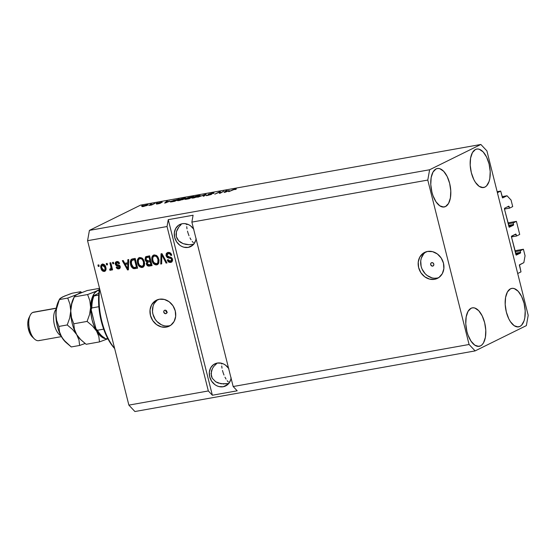 <?xml version="1.0" encoding="UTF-8"?>
<svg xmlns="http://www.w3.org/2000/svg" width="556" height="556" viewBox="0 0 556 556"><rect width="100%" height="100%" fill="white"/><g stroke="black" fill="none" stroke-linecap="round" stroke-linejoin="round"><path stroke-width="0.83" d="M520.986 271.884L517.699 273.51L497.398 192.689L500.685 191.069L502.471 197.832L507.03 195.768L511.061 200.042L512.702 206.589L509.553 208.146L509.164 206.617L507.183 206.971L509.164 206.617L508.761 206.186L504.563 208.264L504.438 208.952L509.094 227.14L513.522 225.138L508.719 225.993L513.522 225.138L513.264 222.914L516.413 221.364L507.934 222.873L516.413 221.364L519.707 234.458L516.552 236.015L516.17 234.486L514.182 234.834L516.17 234.486L515.766 234.055L511.402 236.592L515.989 254.856L520.527 253.008L515.718 253.863L520.527 253.008L520.263 250.784L523.411 249.227L525.059 255.781L523.835 262.647L519.353 265.045L520.986 271.884L517.699 273.51L497.398 192.689L500.685 191.069L497.147 191.695L500.685 191.069L502.659 197.915L507.03 195.768L502.089 196.643L507.03 195.768L511.061 200.042L512.702 206.589L509.553 208.146L504.466 209.056L509.553 208.146L508.803 206.172L504.563 208.264L504.438 208.952L509.282 227.223L513.522 225.138L513.264 222.914L508.177 223.825L513.264 222.914L516.413 221.364L519.707 234.458L516.552 236.015L511.464 236.925L516.552 236.015L515.801 234.041L511.562 236.133L511.437 236.814L516.281 255.093L520.527 253.008L520.263 250.784L515.176 251.694L520.263 250.784L523.411 249.227L514.932 250.742L523.411 249.227L525.059 255.781L523.835 262.647L519.499 264.788L520.986 271.884M515.558 253.223L520.645 252.32L515.558 253.223M508.559 225.354L513.647 224.45L508.559 225.354M432.679 266.115L433.36 265.782L432.054 266.095L430.692 264.656L430.83 263.342L431.803 262.634A1.807 1.564 63.7 0 1 432.679 266.115A1.807 1.564 63.7 0 1 431.803 262.634L433.027 262.953L433.791 264.1L433.645 265.414L432.679 266.115M425.931 251.861A14.477 12.489 -116.3 0 0 421.948 268.791A14.477 12.489 -116.3 0 0 437.044 278.076L434.549 279.314A14.477 12.489 63.7 0 1 419.154 269.278A14.477 12.489 63.7 0 1 424.638 252.396A14.477 12.489 63.7 0 1 427.55 251.444L432.568 251.66L437.35 253.96L441.179 257.998L443.466 263.162L443.862 268.666L442.305 273.663L439.031 277.402L434.549 279.314L429.531 279.098L424.742 276.798L420.913 272.753L418.633 267.589L418.237 262.091L419.794 257.087L423.06 253.348L427.55 251.444A14.477 12.489 63.7 0 1 442.944 261.48A14.477 12.489 63.7 0 1 437.454 278.361A14.477 12.489 63.7 0 1 434.549 279.314L437.044 278.076A14.477 12.489 -116.3 0 0 438.663 277.659M165.785 313.674L166.466 313.341L165.16 313.647L163.798 312.208L163.937 310.901L164.91 310.192A1.807 1.564 63.7 0 1 165.785 313.674A1.807 1.564 63.7 0 1 164.91 310.192L166.133 310.505L166.897 311.659L166.751 312.972L165.785 313.674M157.73 299.649A14.477 12.489 -116.3 0 0 153.748 316.586A14.477 12.489 -116.3 0 0 168.85 325.872L166.348 327.102A14.477 12.489 63.7 0 1 150.954 317.066A14.477 12.489 63.7 0 1 156.444 300.184A14.477 12.489 63.7 0 1 159.35 299.232L164.367 299.448L169.156 301.748L172.986 305.793L175.265 310.957L175.661 316.454L174.104 321.458L170.838 325.19L166.348 327.102L161.33 326.886L156.549 324.586L152.719 320.541L150.433 315.377L150.037 309.88L151.593 304.876L154.867 301.143L159.35 299.232A14.477 12.489 63.7 0 1 174.744 309.268A14.477 12.489 63.7 0 1 169.26 326.15A14.477 12.489 63.7 0 1 166.348 327.102L168.85 325.872A14.477 12.489 -116.3 0 0 170.47 325.455M231.06 378.143A12.308 10.613 63.7 0 1 225.673 385.94A12.308 10.613 63.7 0 1 223.206 386.747L227.821 384.467L223.206 386.747L218.939 386.566L216.84 385.794L214.866 384.606L211.614 381.173L209.675 376.787L209.341 372.11L210.661 367.857L213.441 364.68L217.25 363.061A12.308 10.613 63.7 0 1 228.579 368.246M196.06 238.802A12.308 10.613 63.7 0 1 190.673 246.593A12.308 10.613 63.7 0 1 188.206 247.406L192.821 245.126L188.206 247.406L183.939 247.225L181.84 246.454L179.866 245.265L176.613 241.832L174.674 237.44L174.341 232.769L175.661 228.516L178.441 225.34L182.25 223.72A12.308 10.613 63.7 0 1 193.578 228.905M480.509 345.895A19.543 9.591 -100.1 0 1 479.209 346.325A19.543 9.591 -100.1 0 1 466.602 330.125A19.543 9.591 -100.1 0 1 471.057 308.274L468.027 311.381L466.171 316.878L465.782 323.933L466.915 331.466L468.006 335.053L471.036 341.175L474.789 345.158L478.688 346.388L480.509 345.895L482.149 344.685L483.546 342.788L485.395 337.29L485.784 330.243L484.651 322.709L482.17 315.843L478.716 310.693L474.81 308.031L472.878 307.781L471.057 308.274A19.543 9.591 -100.1 0 1 472.357 307.843A19.543 9.591 -100.1 0 1 484.964 324.051A19.543 9.591 -100.1 0 1 480.509 345.895L477.847 346.374L480.509 345.895M445.509 206.554A19.543 9.591 -100.1 0 1 444.209 206.985A19.543 9.591 -100.1 0 1 431.602 190.784A19.543 9.591 -100.1 0 1 436.057 168.934L433.027 172.04L431.171 177.538L430.782 184.592L431.915 192.119L433.006 195.705L436.036 201.835L439.789 205.817L443.688 207.047L445.509 206.554L448.546 203.447L450.395 197.95L450.784 190.903L449.651 183.369L447.17 176.502L443.716 171.345L439.81 168.69L437.878 168.44L436.057 168.934A19.543 9.591 -100.1 0 1 437.357 168.503A19.543 9.591 -100.1 0 1 449.964 184.71A19.543 9.591 -100.1 0 1 445.509 206.554L442.847 207.034L445.509 206.554M484.922 187.101A19.543 9.591 -100.1 0 1 483.623 187.532A19.543 9.591 -100.1 0 1 471.015 171.331A19.543 9.591 -100.1 0 1 475.47 149.481L472.44 152.587L470.584 158.085L470.195 165.139L471.328 172.666L473.809 179.532L475.45 182.382L479.196 186.364L483.101 187.594L484.922 187.101L486.563 185.885L489.051 181.499L489.808 178.497L490.197 171.443L489.065 163.916L486.583 157.049L483.129 151.892L479.223 149.237L477.291 148.987L475.47 149.481A19.543 9.591 -100.1 0 1 476.77 149.05A19.543 9.591 -100.1 0 1 489.377 165.25A19.543 9.591 -100.1 0 1 484.922 187.101L482.26 187.574L484.922 187.101M519.923 326.441A19.543 9.591 -100.1 0 1 518.623 326.872A19.543 9.591 -100.1 0 1 506.016 310.672A19.543 9.591 -100.1 0 1 510.471 288.821L507.44 291.928L505.585 297.425L505.195 304.479L506.328 312.006L508.809 318.873L510.45 321.722L514.196 325.705L518.102 326.935L519.923 326.441L521.563 325.225L524.051 320.84L524.808 317.837L525.198 310.79L524.065 303.256L521.584 296.39L518.129 291.233L514.224 288.578L512.291 288.328L510.471 288.821A19.543 9.591 -100.1 0 1 511.77 288.39A19.543 9.591 -100.1 0 1 524.377 304.598A19.543 9.591 -100.1 0 1 519.923 326.441L517.261 326.921L519.923 326.441M165.848 310.484L165.896 311.172L165.848 310.484M165.896 311.179L166.181 311.819M167.273 312.604L166.925 312.479M181.013 224.721L178.942 226.897L181.013 224.721M177.385 229.267L178.942 226.897L176.405 231.748L177.385 229.267M176.043 234.229L176.405 231.748L176.315 236.634L176.043 234.229M177.204 238.851L176.315 236.634L178.685 240.811L177.204 238.851M180.686 242.43L178.685 240.811L183.146 243.646L180.686 242.43M185.961 244.418L183.146 243.646L189.026 244.709L185.961 244.418M193.641 244.279L189.026 244.709M190.805 244.661L193.759 244.14L190.805 244.661M228.641 383.619L220.961 383.758L215.686 381.77L212.204 378.198L211.044 373.576L212.385 368.614L213.942 366.237L217.243 363.061L221.517 363.242L223.616 364.013L225.59 365.202L228.843 368.635M225.805 384.001L228.759 383.48L225.805 384.001M228.301 381.944L227.168 380.7L228.301 381.944M226.042 379.095L224.971 377.19L226.042 379.095M223.998 375.064L223.158 372.791L223.998 375.064M222.483 370.463L223.158 372.791L222.483 370.463M221.726 365.994L221.997 368.169L221.726 365.994M221.712 363.29L221.67 364.027L221.712 363.29M193.3 242.604L192.167 241.36L193.3 242.604M191.042 239.754L189.971 237.85L191.042 239.754M188.998 235.716L188.157 233.45L188.998 235.716M187.483 231.122L188.157 233.45L187.483 231.122M186.726 226.653L186.997 228.829L186.726 226.653M186.712 223.95L186.67 224.687L186.712 223.95M191.869 222.108L233.166 386.531L469.083 344.491L427.779 180.068L191.869 222.108L427.779 180.068L429.621 169.761L480.857 144.47L140.647 205.095L89.412 230.386L429.621 169.761L89.412 230.386L87.57 240.692L128.867 405.115L208.333 390.951L167.036 226.528L87.57 240.692L167.036 226.528L168.259 219.662L193.092 215.235L191.869 222.108L233.166 386.531L237.197 390.805L212.364 395.233L208.333 390.951L128.867 405.115L134.906 411.53L475.123 350.905L134.906 411.53L128.867 405.115L87.57 240.692L89.412 230.386L140.647 205.095L480.857 144.47L486.903 150.884L528.2 315.308L526.358 325.614L475.123 350.905L469.083 344.491L233.166 386.531L237.197 390.805L212.364 395.233L208.333 390.951L167.036 226.528L168.259 219.662L212.364 395.233L168.259 219.662L193.092 215.235L191.869 222.108M166.001 255.753L166.265 253.508L168.023 252.424L170.365 252.952L171.658 254.877L170.887 255.489L169.879 253.939L168.44 253.55L167.217 254.071L166.835 255.197L167.613 256.594L170.949 257.331L172.131 258.311L172.659 260.111L172.012 261.772L170.164 262.46L168.134 261.57L167.293 259.965L168.169 259.68L169.003 261L170.379 261.271L171.443 260.701L171.561 259.159L170.741 258.29L167.266 257.567L166.001 255.753L167.926 257.845L171.109 258.484L171.637 259.423L170.379 261.271L168.169 259.68L167.293 259.965C167.891 261.793 169.024 262.606 170.699 262.404L171.477 262.154L172.548 259.284C172.012 257.782 171.012 257.025 169.531 257.018L166.897 255.565L168.232 253.578C169.524 253.446 170.414 254.078 170.887 255.489L171.755 255.204C171.13 253.154 169.886 252.229 168.023 252.424L167.161 252.702L166.001 255.753L166.661 255.426L166.001 255.753M160.733 264.044L161.025 253.807L161.956 253.64L167.008 262.932L166.077 263.092L161.824 254.856L161.671 263.878L160.733 264.044L161.671 263.878L161.824 254.856L166.077 263.092L167.008 262.932L161.956 253.64L161.025 253.807L160.733 264.044L161.393 263.725L160.733 264.044M154.172 254.891L156.458 255.419L157.967 257.039L159.03 260.062L158.801 263.148L157.793 264.447L155.868 264.934L154.193 264.253L152.81 262.634L151.878 260.034L151.767 257.713L152.817 255.531L154.172 254.891L151.983 256.837L151.983 260.5C152.629 263.349 154.193 264.816 156.681 264.899L157.452 264.649L158.835 259.159L157.119 255.968L154.172 254.891M139.723 257.47L142.009 257.991L143.747 260.013L144.678 263.551L144.351 265.726L143.344 267.019L141.419 267.505L139.744 266.824L138.361 265.205L137.429 262.613L137.318 260.284L138.374 258.109L139.723 257.47L137.54 259.416L137.534 263.078C138.18 265.921 139.744 267.394 142.232 267.478L143.003 267.227L144.386 261.73L142.67 258.54L139.723 257.47M127.783 262.773L127.804 259.721L128.749 259.555L128.422 269.806L127.539 269.959L122.313 260.701L123.251 260.535L124.746 263.315L127.783 262.773L124.746 263.315L123.251 260.535L122.313 260.701L127.539 269.959L128.422 269.806L128.749 259.555L127.804 259.721L127.783 262.773L128.436 262.446L127.783 262.773M98.28 266.442L97.932 265.045L98.836 264.885L99.183 266.282L98.28 266.442L99.183 266.282L98.836 264.885L97.932 265.045L98.28 266.442L98.94 266.115L98.28 266.442M105.181 271.085L104.973 271.126C103.194 271.071 102.082 270.014 101.644 267.964L100.984 268.284L100.761 266.97L101.435 264.628L103.055 264.079L104.688 264.969L106.036 268.645L105.696 270.473L104.869 271.279L102.61 271.036L100.984 268.284C101.421 270.341 102.533 271.397 104.319 271.453L104.869 271.279M106.634 264.955L106.286 263.558L107.19 263.398L107.537 264.795L106.634 264.955L107.537 264.795L107.19 263.398L106.286 263.558L106.634 264.955L107.294 264.628L106.634 264.955M111.151 268.701L111.68 267.749L111.478 266.268L110.818 266.595L109.893 262.918L110.797 262.752L112.583 269.848L111.68 270.007L111.395 268.875L110.839 270.258L109.699 270.098L109.782 269.028L110.95 268.548L110.818 266.595L111.026 268.068L110.422 269.041L109.782 269.028L109.699 270.098L110.832 270.265M112.84 263.85L112.493 262.453L113.396 262.293L113.744 263.683L112.84 263.85L113.744 263.683L113.396 262.293L112.493 262.453L112.84 263.85L113.5 263.523L112.84 263.85M119.109 267.554L120.02 266.484L119.589 265.942L118.477 265.719L115.947 263.885L115.294 264.211L115.307 262.759L116.065 261.82L117.483 261.508L118.796 262.133L119.582 263.44L118.706 263.725L117.302 262.543L116.385 262.877L116.114 263.669L116.572 264.517L119.13 265.108L119.915 265.775L120.304 267.36L119.464 268.638L117.955 268.902L116.836 268.367L116.169 267.227L117.038 266.936L117.587 267.728L118.449 267.874L119.283 267.422L119.325 266.692L116.239 265.657L115.294 264.211L119.366 266.81L118.449 267.874L117.038 266.936L116.169 267.227L118.734 268.882L119.387 268.68M130.549 264.385L130.243 261.904L130.896 259.749L132.231 258.95L135.184 258.408L137.631 268.166L133.127 268.458L131.633 267.019L130.549 264.385C130.931 266.491 131.994 267.916 133.753 268.666L137.631 268.166L135.184 258.408L131.633 259.179L130.549 264.385L131.209 264.065L130.549 264.385M145.046 259.645L145.512 256.928L149.627 255.836L152.08 265.587L148.918 266.129L147.528 265.768L146.325 263.739L146.84 261.827L145.665 261.014L145.046 259.645L146.84 261.827L146.381 264.044C146.923 265.643 147.924 266.317 149.383 266.067L152.08 265.587L149.627 255.836L145.964 256.622L145.046 259.645L145.7 259.318L145.046 259.645M220.371 192.869L224.033 191.062L220.336 193.175L219.377 193.342L219.37 192.188L214.804 194.155L219.405 191.889L220.371 191.716L220.371 192.869L220.371 191.716L219.405 191.889L214.804 194.155L219.37 192.188L219.377 193.342L220.336 193.175L224.033 191.062L220.371 192.869M206.408 195.239L206.505 195.608L206.408 195.239C205.664 195.649 206.095 195.719 207.708 195.441L211.488 194.371C212.058 194.044 211.704 193.975 210.411 194.162L209.105 194.12L211.648 193.418C212.879 193.217 213.219 193.266 212.656 193.578L213.622 193.391C214.484 192.925 214.032 192.849 212.267 193.14L208.187 194.287L213.949 192.974L209.105 194.12L211.669 194.065L211.016 194.579L206.158 195.601L210.71 194.468L208.187 194.287L210.599 194.524L206.033 195.545M197.839 197.185L206.109 194.259L204.108 196.066L203.176 196.233L205.15 194.6L197.839 197.185L205.15 194.6L203.176 196.233L204.108 196.066L206.109 194.259L205.171 194.426L205.31 194.975L205.171 194.426L197.839 197.185M192.612 197.387L192.786 198.075L192.612 197.387C191.215 198.054 191.57 198.242 193.69 197.943L199.555 196.129L200.25 195.51L198.409 195.608L199.68 195.441L200.292 195.559L199.924 195.934L197.171 197.067L191.82 197.894L198.409 195.608L195.149 196.414L191.792 197.999M178.163 199.958L178.337 200.646L178.163 199.958C176.766 200.633 177.121 200.82 179.24 200.514L185.106 198.707L185.801 198.082L183.96 198.186L185.231 198.019L185.843 198.131L185.475 198.506L182.722 199.646L177.371 200.473L183.96 198.186L180.7 198.985L177.343 200.57M149.891 204.483L151.447 203.996L149.891 204.483M142.635 206.109C141.599 206.596 141.843 206.728 143.365 206.512L147.521 205.227C148.591 204.726 148.362 204.587 146.826 204.803L142.635 206.109L142.76 206.603L142.635 206.109L143.559 205.699L147.354 204.719L148.153 204.83L146.527 205.657L142.009 206.554M235.306 189.033L236.363 188.97L235.751 189.408L233.756 189.547L228.69 191.688L233.172 189.575L235.306 189.033L228.69 191.688L233.485 189.638L235.751 189.408L236.342 188.957L235.306 189.033L235.417 189.478L235.306 189.033M169.823 201.154L164.645 203.1L166.459 201.321L167.398 201.154L166.786 201.696L169.823 201.154L166.786 201.696L167.398 201.154L166.459 201.321L164.645 203.1L169.823 201.154M157.883 203.169C157.376 203.454 157.695 203.503 158.828 203.329L159.697 203.482L156.563 203.857L157.668 203.962L160.628 203.135L158.828 203.329L158.863 202.975L162.171 202.405L161.094 202.259L157.946 203.426L158.453 202.933L162.123 202.127L158.794 203.01L160.858 202.968L159.329 203.593L156.479 204.101L159.718 203.294L157.584 203.392M155.986 203.399L157.543 202.912L155.986 203.399M152.309 204.393L154.95 203.371L151.607 205.025L148.904 205.47L152.309 204.393L148.904 205.47L151.607 205.025L154.95 203.371L152.309 204.393M141.537 205.97L143.1 205.484L141.537 205.97M171.137 201.223L179.331 199.027L174.73 201.3L170.581 201.967L170.261 201.779L171.137 201.223C170.018 201.731 169.962 201.967 170.984 201.939L174.73 201.3L179.331 199.027L171.137 201.223L171.304 201.897L171.137 201.223M185.259 199.062L185.259 199.062C184.62 199.416 185.03 199.465 186.489 199.208L189.179 198.721L193.78 196.456L187.122 198.068L187.233 198.513L187.122 198.068L188.296 197.602L193.78 196.456L189.179 198.721L185.072 199.368L187.122 198.068L184.946 199.305M229.308 190.555L224.131 192.494L225.951 190.722L226.89 190.555L226.271 191.097L229.308 190.555L226.271 191.097L226.89 190.555L225.951 190.722L224.131 192.494L229.308 190.555M528.2 315.308L526.358 325.614L475.123 350.905L469.083 344.491L427.779 180.068L429.621 169.761L480.857 144.47L486.903 150.884L528.2 315.308M166.605 201.897L166.459 201.321L166.605 201.897M168.989 201.474L165.591 202.912L166.55 201.911L169.031 201.626L166.55 201.911L165.563 202.78L168.989 201.474M160.559 202.509L161.212 202.599M158.112 203.732L157.529 203.67M147.521 205.227L148.181 204.761M146.617 205.386L143.865 206.269C142.885 206.394 142.788 206.283 143.566 205.928L146.325 205.046C147.305 204.921 147.403 205.032 146.617 205.386L147.138 205.039L146.325 205.046C147.305 204.921 147.403 205.032 146.617 205.386L143.865 206.269C142.885 206.394 142.788 206.283 143.566 205.928L143.045 206.276L143.865 206.269M170.24 201.87L170.984 201.939M171.707 201.64L174.369 201.196L177.892 199.458L174.41 201.355L171.748 201.828L172.033 201.064L173.5 200.452L177.955 199.708L173.806 200.341L171.616 201.286L171.297 201.557L171.707 201.64L172.033 201.064M184.933 198.791L184.835 198.409L179.81 200.403L178.393 200.25L183.431 198.45C184.995 198.228 185.259 198.367 184.21 198.86L184.675 198.332L182.118 198.735L178.393 200.25M186.079 199.277L190.187 197.943L188.859 198.784L186.239 198.86L187.664 198.409L190.249 198.193L186.239 198.86M187.852 198.367L192.341 196.88L190.791 197.929L188.032 197.901L189.617 197.387L192.404 197.137L188.032 197.901M199.382 196.219L199.284 195.837L194.259 197.832L192.842 197.679L197.88 195.872C199.444 195.649 199.708 195.788 198.659 196.289L199.124 195.761L196.567 196.157L192.842 197.679M204.893 195.358L204.775 194.892L204.893 195.358M205.254 195.024L205.15 194.6L205.254 195.024M213.622 193.391L214.067 193.043M208.986 194.53L209.105 194.12M207.2 195.524L207.374 195.052M219.648 193.293L219.37 192.188L219.648 193.293M219.752 193.28L219.405 191.889L219.752 193.28M226.097 191.299L225.951 190.722L226.097 191.299M228.474 190.875L225.083 192.313L226.035 191.313L228.516 191.028L226.035 191.313L225.048 192.181L228.474 190.875M146.325 205.046L143.566 205.928M178.469 200.633L184.21 198.86M192.918 198.061L198.659 196.289M99.135 266.081L98.641 264.92L99.135 266.081M104.319 271.453L104.973 271.126L104.319 271.453C105.939 270.779 106.439 269.41 105.821 267.346C105.39 265.261 104.278 264.176 102.471 264.107L101.922 264.281M102.471 264.107C100.831 264.802 100.337 266.192 100.984 268.284L101.644 267.964L102.262 264.156M102.568 263.961L101.442 265.664L101.824 268.59L103.27 270.716L105.258 271.064M101.824 268.59L102.068 269.201M102.784 270.292L103.27 270.716M104.841 270.091L104.743 270.112C105.758 269.549 106.036 268.576 105.577 267.186L104.917 267.512C105.376 268.902 105.098 269.875 104.083 270.438L101.873 268.055C101.414 266.665 101.685 265.692 102.7 265.122L104.167 264.927L105.181 266.06L105.723 268.944L104.931 270.063M105.021 270.021L104.083 270.438L104.945 269.674L104.917 267.512L105.577 267.186L103.082 264.892L102.429 265.212L104.917 267.512L104.194 265.831L102.902 265.101L101.845 265.886L101.776 267.617L102.596 269.729L104.083 270.438M103.36 264.802L102.7 265.122M107.489 264.593L106.988 263.433L107.489 264.593M110.644 270.327L112.048 268.555L112.333 269.688L112.048 268.555L111.395 268.875L111.68 270.007L112.583 269.848L110.797 262.752L109.893 262.918L110.818 266.595L111.478 266.268L110.602 262.786L111.666 267.373L111.026 268.068L111.68 267.749L111.221 268.673M111.297 270.001L109.699 270.098L110.352 269.771L110.408 269.041L110.352 269.771L111.179 270.014M111.082 268.715L110.422 269.041M111.666 267.373L111.68 267.749M113.695 263.488L113.202 262.328L113.695 263.488M119.686 268.492L118.734 268.882C119.95 268.645 120.444 267.853 120.235 266.505L116.155 263.878L117.705 262.244L119.109 262.877L119.366 263.405L117.705 262.244L117.045 262.571L118.706 263.725L119.582 263.44C119.053 262.022 118.143 261.389 116.857 261.542L116.197 261.751M118.734 268.882L119.394 268.562L116.823 266.901L117.837 268.305L119.769 268.465M119.589 267.401L118.449 267.874M117.281 265.49L118.477 265.719L117.816 266.046L119.735 266.032L120.02 266.484L119.366 266.81L120.02 266.484L119.811 267.255M116.857 261.542C115.544 261.834 115.022 262.724 115.294 264.211L115.947 263.885L116.551 261.612M116.551 261.619L115.863 263.419L117.08 265.427M128.429 269.597L127.539 269.959L128.2 269.639L127.755 268.854L128.429 269.597M127.477 268.353L123.078 260.569L127.477 268.353M128.436 262.446L128.464 259.61L128.436 262.446M128.325 266.623L128.429 263.641L128.325 266.623L127.665 266.95L128.325 266.623M125.983 264.079L128.429 263.641L127.769 263.968L127.727 268.868L128.38 268.541L127.727 268.868L125.329 264.399L128.429 263.641L125.983 264.079M132.71 267.262L134.594 268.367L137.582 267.964L135.184 268.604L133.753 268.666L134.413 268.339C132.655 267.589 131.584 266.164 131.209 264.065L131.994 259.026M131.835 259.145L130.903 261.535L131.821 265.858M132.696 259.979L133.447 259.708M133.669 259.666L135.219 259.388L133.669 259.666L135.219 259.388L137.096 266.859L135.219 259.388L134.566 259.715L136.442 267.186L133.635 267.485L131.459 264.239L131.202 261.793L132.099 260.271L133.669 259.666L132.099 260.271M143.309 267.047L142.885 267.151C140.404 267.068 138.833 265.601 138.187 262.752L137.534 263.078L138.187 262.752L138.194 259.089L137.54 259.416L139.292 257.574M139.028 257.782L137.944 260.264L138.798 264.475L140.8 266.762L143.281 267.054M141.669 267.116L142.079 267.186M140.091 258.47L140.522 258.318M142.593 266.011C144.331 265.268 144.845 263.78 144.136 261.549L143.483 261.876C144.185 264.1 143.67 265.587 141.933 266.338L139.375 265.08L138.444 262.946C137.798 260.785 138.319 259.339 140.015 258.61L140.967 258.248L142.253 258.603L143.948 260.903L144.31 264.329L142.899 265.942M143.17 265.831L141.933 266.338L143.406 265.268L143.483 261.876L144.136 261.549C143.67 259.443 142.51 258.352 140.668 258.283L140.015 258.61C141.856 258.679 143.01 259.77 143.483 261.876L142.28 259.478L140.918 258.637L139.438 258.797L138.333 260.25L138.361 262.606L139.215 264.837L140.529 266.109L141.933 266.338M140.668 258.283L140.015 258.61M146.381 256.434L145.589 258.728L146.325 260.688L147.5 261.501L146.992 262.508L147.208 264.225L148.633 265.685L152.031 265.393L150.044 265.747C148.577 265.997 147.576 265.323 147.041 263.718L146.381 264.044L147.041 263.718L147.5 261.501L146.84 261.827L147.5 261.501L145.7 259.318L146.339 256.462M145.568 258.137L145.589 258.728M147.131 257.352L149.668 256.809L150.53 260.236L149.668 256.809L149.015 257.136L149.87 260.555L148.209 260.854L145.943 259.478L146.374 257.734L149.668 256.809L147.222 257.456L149.015 257.136L149.87 260.555L147.507 260.924L146.499 260.514L145.887 258.484L147.222 257.456L146.374 257.734M149.223 261.654L150.815 261.376L151.545 264.288L150.815 261.376L149.223 261.654L150.815 261.376L150.155 261.695L150.891 264.607L149.411 264.871L147.25 263.718L147.701 262.23L149.001 261.702M147.701 262.23L147.173 263.28L147.785 264.691L150.891 264.607L151.545 264.288L150.891 264.607L150.155 261.695L147.806 262.182M157.758 264.475L157.334 264.58C154.853 264.489 153.282 263.023 152.636 260.18L151.983 260.5L152.636 260.18L152.643 256.518L151.983 256.837L153.741 255.002M153.477 255.211L152.393 257.692L153.248 261.904L155.249 264.19L157.73 264.482M156.118 264.538L156.528 264.607M154.54 255.899L154.971 255.739M157.042 263.44C158.773 262.689 159.294 261.202 158.585 258.978L157.932 259.298C158.634 261.529 158.119 263.016 156.382 263.766L153.824 262.508L152.893 260.368C152.247 258.206 152.768 256.761 154.464 256.031L155.416 255.677L156.702 256.031L158.397 258.325L158.752 261.751L157.341 263.363M157.619 263.252L156.382 263.766L157.855 262.696L157.932 259.298L158.585 258.978C158.112 256.865 156.959 255.781 155.117 255.711L154.464 256.031C156.305 256.101 157.459 257.192 157.932 259.298L156.729 256.907L155.36 256.066L153.887 256.219L152.782 257.671L152.81 260.034L153.664 262.265L154.978 263.537L156.382 263.766M155.117 255.711L154.464 256.031M162.686 254.954L166.904 262.738L166.077 263.092L166.731 262.773L163.214 256.003L162.56 256.33L163.214 256.003L162.859 255.308M162.449 254.544L161.824 254.856L162.449 254.544M161.678 263.669L161.671 253.689L161.678 263.669M168.892 253.258L170.532 253.619L171.728 255.1L170.887 255.489L171.547 255.162C171.067 253.758 170.185 253.119 168.892 253.258L168.232 253.578M171.769 261.98L171.352 262.078C169.677 262.286 168.544 261.473 167.954 259.645L169.239 261.64L171.832 261.959M171.88 260.597L170.379 261.271M171.039 260.945L172.297 259.096L171.637 259.423L172.297 259.096L171.762 258.158L171.109 258.484L171.762 258.158L170.219 257.755L169.559 258.081L170.219 257.755L168.586 257.518L167.926 257.845L168.586 257.518L166.661 255.426L167.516 252.556M167.69 252.445L166.571 254.245L167.349 256.775L168.586 257.518L171.394 257.963L172.214 258.832M166.925 253.182L166.696 253.689M172.297 259.096L171.999 260.5M168.266 253.453L168.732 253.293M127.727 268.868L127.769 263.968L125.329 264.399L127.727 268.868M134.913 267.457L136.442 267.186L134.566 259.715L131.758 260.493L131.181 262.404L132.467 266.588L133.635 267.485L134.913 267.457M196.115 238.357L195.656 240.581L193.564 244.362L192.015 245.787L188.206 247.406A12.308 10.613 63.7 0 1 175.119 238.878A12.308 10.613 63.7 0 1 179.783 224.527A12.308 10.613 63.7 0 1 182.25 223.72L184.37 223.581L188.616 224.666L190.59 225.854L193.842 229.294M231.115 377.698L230.657 379.922L228.565 383.709L225.208 386.156L223.206 386.747A12.308 10.613 63.7 0 1 210.119 378.219A12.308 10.613 63.7 0 1 214.783 363.867A12.308 10.613 63.7 0 1 217.25 363.061L213.942 366.237L212.385 368.614L211.405 371.088L211.315 375.974L212.204 378.198L215.686 381.77L218.147 382.994L224.026 384.05M192.223 244.515L193.835 244.237M227.223 383.855L228.836 383.577M157.362 299.906L154.095 303.645L153.081 306.036L152.483 311.388L152.928 314.147L155.214 319.311L156.966 321.514L161.358 324.753L163.825 325.656M166.355 326.031L168.85 325.872M425.562 252.118L423.735 253.786L421.274 258.241L420.732 260.854L421.128 266.359L422.046 269.034L425.166 273.726L427.237 275.561L432.026 277.868M434.556 278.243L437.044 278.076M99.726 289.092A46.322 22.74 79.9 0 0 114.605 348.348A46.322 22.74 -100.1 0 1 99.726 289.092M114.668 348.577L111.402 344.518L106.627 336.29L104.57 331.564L101.275 321.236L98.718 304.799L98.766 294.193L99.489 288.161A44.876 22.031 79.9 0 0 114.668 348.577M104.132 337.589L104.493 337.735A24.61 12.079 -100.1 0 1 97.446 330.25L103.659 329.145L97.446 330.25L96.042 328.999L91.455 311.568L91.163 309.581L91.844 307.954A24.61 12.079 -100.1 0 1 93.999 295.931L98.704 295.097L93.54 295.938L98.85 293.144L93.63 295.785M104.167 337.77L104.493 337.735A24.61 12.079 79.9 0 1 97.446 330.25L96.612 329.847L95.646 328.061L91.163 309.581L91.844 307.954L98.857 306.71L91.844 307.954A24.61 12.079 79.9 0 1 93.999 295.931L93.54 295.938M99.788 333.892L97.439 330.869M91.392 306.787L92.873 298.496M104.062 337.749C100.997 336.241 98.336 333.343 96.07 329.062L96.042 328.999M93.54 295.882C91.803 299.608 91.01 304.208 91.163 309.692L91.163 309.581M56.337 308.121L33.673 312.159A14.477 7.11 79.9 0 0 32.707 312.472A14.477 7.11 -100.1 0 1 34.68 312.125M39.712 340.341A14.477 7.11 -100.1 0 1 34.368 338.889A14.477 7.11 -100.1 0 1 30.17 315.335A14.477 7.11 -100.1 0 1 32.707 312.472L56.309 308.267L32.707 312.472A14.477 7.11 79.9 0 0 29.412 328.659A14.477 7.11 79.9 0 0 38.746 340.661L61.417 336.623M99.461 288.355L87.153 290.552L99.461 288.355M74.365 296.598L73.121 299.184A24.61 12.079 79.9 0 0 70.744 310.929A24.61 12.079 79.9 0 0 76.7 334.622A24.61 12.079 79.9 0 0 80.259 339.216L86.159 344.289L99.496 341.912L107.878 338.771L99.496 341.912L86.159 344.289L80.822 339.751L76.7 334.622L74.421 329.194L73.76 323.787L87.097 321.41L92.442 325.948L96.563 331.077L98.836 336.505L99.496 341.912L98.836 336.505L96.563 331.077A24.61 12.079 -100.1 0 1 90.614 307.392L89.579 314.453L87.097 321.41L73.76 323.787L71.536 317.712L70.744 310.929L71.78 303.868L74.261 296.911L87.598 294.541L89.822 300.615L90.614 307.392A24.61 12.079 -100.1 0 1 97.307 290.774L87.598 294.541L74.261 296.911L75.032 295.792L77.444 294.312L87.153 290.552L67.728 298.079L69.959 304.153L70.744 310.929L71.78 303.868L74.261 296.911L75.032 295.792L77.444 294.312L67.728 298.079L59.36 299.573L59.582 299.045L62.543 296.967L69.417 294.193L72.252 293.207L80.627 291.712L79.849 292.838L77.444 294.312L79.849 292.838L80.627 291.712L72.252 293.207L64.447 296.105L61.139 297.891M99.719 289.294L95.389 291.643L87.598 294.541L89.822 300.615L90.614 307.392L89.579 314.453L87.097 321.41L92.442 325.948L96.563 331.077L94.013 325.92L92.094 319.971L90.934 313.654L90.614 307.392L91.156 301.609L92.525 296.702L94.624 293.005L97.307 290.774A24.61 12.079 -100.1 0 1 99.183 290.197L97.307 290.774L99.719 289.294M73.899 297.759L73.899 297.759A24.61 12.079 -100.1 0 0 70.744 310.929L69.708 317.99L67.234 324.947L72.572 329.486L76.7 334.622L74.421 329.194L73.76 323.787L71.536 317.712L70.744 310.929L69.708 317.99L67.234 324.947L72.572 329.486L76.7 334.622L78.973 340.05L79.633 345.457L85.11 343.49L79.633 345.457L71.258 346.944L63.669 339.924L60.451 334.816L58.199 329.215L56.642 323.029L55.85 313.584L56.392 307.802L58.241 301.804M80.613 339.549L80.613 339.549A24.61 12.079 -100.1 0 1 76.7 334.622A24.61 12.079 -100.1 0 1 70.744 310.929L69.959 304.153L67.728 298.079L59.36 299.573L60.131 298.447L62.543 296.967M80.822 339.751L76.7 334.622L78.973 340.05L79.633 345.457L71.258 346.944L65.921 342.406L61.799 337.277A24.61 12.079 79.9 0 0 65.358 341.87L65.921 342.406M107.815 338.646A24.61 12.079 -100.1 0 1 96.563 331.077L99.573 335.108L102.825 337.735L106.12 338.771L107.815 338.646M81.676 292.512L80.627 291.712L81.676 292.512M65.379 341.891L63.259 339.452L60.43 334.58L59.52 331.849L58.866 326.441L56.636 320.367L56.024 317.073L56.149 310.067L59.36 299.573L56.886 306.523L55.85 313.584A24.61 12.079 79.9 0 0 61.799 337.277L59.52 331.849L58.866 326.441L67.234 324.947L58.866 326.441L56.636 320.367L55.85 313.584A24.61 12.079 79.9 0 1 58.227 301.839L59.464 299.253M60.931 335.748A14.477 7.11 -100.1 0 1 54.043 323.231A14.477 7.11 -100.1 0 1 56.184 309.101A14.477 7.11 79.9 0 0 54.043 323.231A14.477 7.11 79.9 0 0 60.931 335.748M32.269 336.853L29.941 333.517L28.029 327.22L27.8 322.814L29.127 317.545M30.17 315.335L28.891 317.997A11.579 5.685 79.9 0 0 32.248 336.832L34.368 338.889"/></g></svg>
